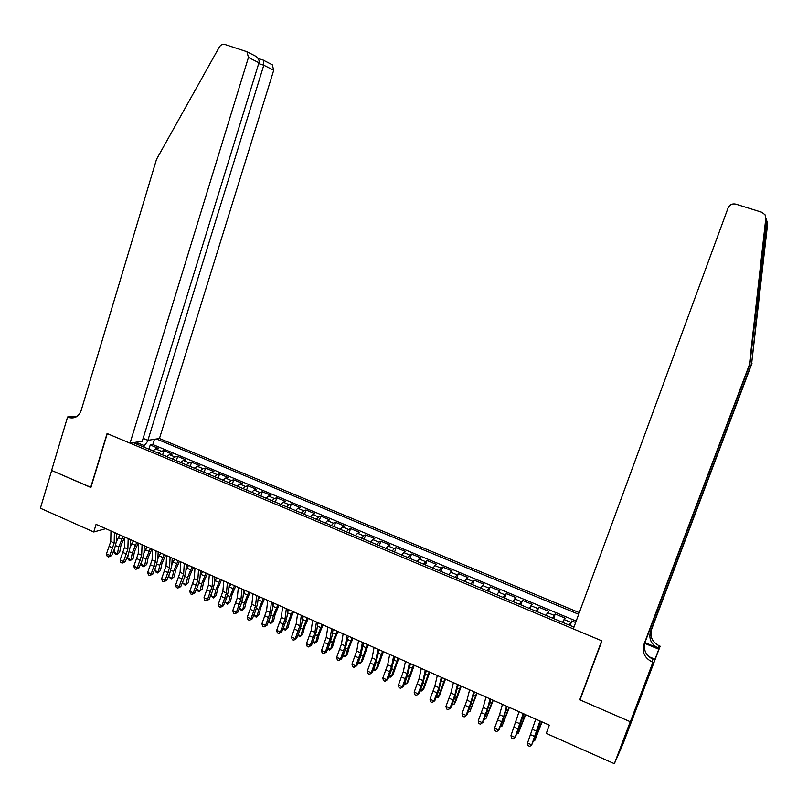 <?xml version="1.0" encoding="UTF-8"?>
<svg xmlns="http://www.w3.org/2000/svg" width="808" height="808" viewBox="0 0 808 808"><rect width="100%" height="100%" fill="white"/><g stroke="black" fill="none" stroke-linecap="round" stroke-linejoin="round"><path stroke-width="1.21" d="M579.275 612.656L159.449 438.502L273.72 70.256L263.792 65.226L258.681 63.62M637.977 704.485L623.412 742.916L614.353 763.701L630.26 721.716L579.76 699.789L601.687 640.784L107.282 433.623L90.9 487.507L51.682 470.468L40.4 508.232L93.748 531.977L105.767 528.664M575.65 622.524L571.812 620.918L570.135 625.493M562.53 622.312L565.176 618.15L555.248 614.009L553.581 618.564M545.885 615.342L548.652 611.262L538.805 607.151L537.158 611.696M529.361 608.434L532.26 604.414L522.483 600.334L520.847 604.869M512.969 601.566L515.989 597.627L506.283 593.577L504.667 598.092M496.698 594.759L499.839 590.88L490.193 586.861L488.598 591.365M480.538 587.992L483.8 584.194L474.235 580.195L472.64 584.689M464.499 581.285L467.882 577.548L458.378 573.579L456.803 578.063M448.581 574.619L452.076 570.953L442.643 567.014L441.087 571.488M432.785 568.004L436.381 564.398L427.028 560.5L425.483 564.954M417.09 561.439L420.806 557.904L411.514 554.025L409.979 558.469M401.515 554.924L405.343 551.45L396.112 547.592L394.597 552.026M386.052 548.45L388.082 546.006L389.991 545.036L380.831 541.219L379.326 545.632M370.7 542.027L372.771 539.603L374.74 538.673L365.65 534.876L364.156 539.29M355.459 535.643L357.57 533.26L359.6 532.361L350.571 528.584L349.096 532.987M340.33 529.311L342.481 526.957L344.572 526.089L335.603 522.342L334.138 526.725M325.301 523.029L327.493 520.695L329.654 519.857L320.746 516.14L319.291 520.514M310.383 516.777L312.615 514.474L314.827 513.676L305.99 509.979L304.545 514.342M295.566 510.575L297.839 508.303L300.111 507.525L291.334 503.869L289.91 508.212M280.861 504.424L283.174 502.172L285.507 501.435L276.78 497.789L275.366 502.121M266.246 498.304L268.599 496.092L270.993 495.375L262.327 491.759L260.934 496.082M246.743 490.143L251.743 492.234L254.136 490.042L256.58 489.355L247.985 485.77L246.591 490.082M237.34 486.204L239.764 484.043L242.269 483.386L233.724 479.821L232.351 484.123M223.038 480.225L225.503 478.084L228.058 477.457L219.574 473.912L218.211 478.205M208.828 474.276L211.332 472.165L213.938 471.559L205.515 468.044L204.161 472.316M194.718 468.367L197.253 466.287L199.919 465.711L191.557 462.216L190.223 466.458M180.709 462.509L183.285 460.449L185.992 459.904L177.689 456.429L176.366 460.641M166.791 456.682L169.397 454.641L172.165 454.126L163.913 450.682L162.61 454.864M614.353 763.701L546.279 733.401L549.329 725.14L96.071 524.372L93.748 531.977M133.259 442.653L573.963 627.099M578.669 614.282L156.469 438.976M569.216 625.109L571.812 620.918M576.175 621.069L152.823 444.541L150.238 444.976L148.945 449.127M152.975 450.894L155.611 448.884L158.429 448.4L150.238 444.976M158.489 453.207L161.115 451.187L163.913 450.682M172.346 459.005L174.942 456.964L177.689 456.429M186.305 464.853L188.86 462.772L191.557 462.216M200.354 470.731L202.879 468.63L205.515 468.044M214.494 476.649L216.988 474.528L219.574 473.912M228.745 482.608L231.199 480.457L233.724 479.821M243.087 488.618L245.501 486.436L247.985 485.77M257.53 494.658L259.913 492.456L262.327 491.759M272.084 500.748L274.417 498.516L276.78 497.789M286.729 506.879L289.032 504.626L291.334 503.869M301.485 513.05L303.737 510.767L305.99 509.979M316.332 519.271L318.554 516.958L320.746 516.14M331.3 525.533L333.482 523.19L335.603 522.342M346.369 531.846L348.511 529.472L350.571 528.584M361.54 538.189L363.64 535.795L365.65 534.876M376.831 544.592L378.881 542.158L380.831 541.219M392.223 551.036L394.233 548.571L396.112 547.592M407.737 557.52L411.514 554.025M423.352 564.065L427.028 560.5M439.087 570.65L442.643 567.014M454.934 577.286L458.378 573.579M470.902 583.962L474.235 580.195M486.992 590.699L490.193 586.861M503.192 597.476L506.283 593.577M519.514 604.303L522.483 600.334M535.957 611.191L538.805 607.151M552.531 618.12L555.248 614.009M143.885 447.097L144.329 445.673L137.683 442.895M152.823 444.541L154.449 439.299M148.48 440.239L144.329 445.673M138.118 444.683L137.471 441.986M580.538 698.506L579.76 699.789M539.946 720.978L531.694 744.865L535.431 736.189L540.421 721.19M535.744 719.12L527.533 742.996L531.694 744.865L529.755 746.38L528.089 745.633L527.533 742.996M574.044 626.887L571.812 626.19M542.057 721.918L534.714 740.663L541.744 721.776M533.856 740.269L534.714 740.663L533.492 741.188M766.903 221.139L767.57 224.392L751.662 363.368L766.893 222.059C766.469 218.2 766.348 217.776 766.519 220.786L749.844 364.347L645.067 642.249C643.097 649.773 645.754 655.47 653.046 659.348L651.915 661.823L652.904 662.237L630.351 721.756L580.023 699.9L601.96 640.895L573.306 628.887L728.069 207.969C729.664 204.677 732.24 203.404 735.805 204.141L761.813 212.262L765.075 214.827L765.802 218.301L749.44 364.56L643.885 644.582C641.895 652.167 644.572 657.914 651.915 661.823M752.026 363.166L651.581 629.442C649.683 636.664 652.238 642.118 659.227 645.814L660.166 646.208L638.673 702.92L630.351 721.756M644.946 642.582L658.187 648.087C651.147 644.36 648.582 638.855 650.49 631.593L751.662 363.368M644.259 685.689L644.885 685.952L643.966 686.457M640.36 695.981L644.552 686.699M640.401 696.001L652.904 662.237M660.166 646.208L658.803 649.218L644.713 643.37M644.885 685.952L658.803 649.218M648.814 656.631L654.379 658.964M642.693 691.597L642.107 691.355M143.127 438.36L147.884 440.34L263.792 65.226L263.661 60.348L272.286 64.792L273.72 70.256M147.884 440.34L159.449 438.502M90.698 487.416L107.07 433.543L130.037 443.158L248.45 57.449L246.945 51.722L224.907 44.49C222.614 43.955 220.776 44.783 219.372 46.985L156.51 159.328L81.143 410.525C78.81 416.484 74.79 418.837 69.074 417.584L67.579 416.989L51.611 470.438L90.95 487.355M67.579 416.989L74.003 416.292L75.871 417.069M130.037 443.158L142.238 441.229L258.944 62.761L248.45 57.449M73.871 417.059L74.902 417.494M270.862 64.014L272.286 64.792M75.225 417.362L73.185 416.776L68.327 417.302M253.934 55.277L256.116 56.449C258.59 58.489 259.53 60.59 258.944 62.761M523.19 713.555L515.1 737.421L518.898 728.806L523.746 713.807M519.029 711.717L510.969 735.563L515.1 737.421L513.191 738.926L511.535 738.189L510.969 735.563M515.696 737.017L513.191 738.926M506.576 706.192L503.667 716.524L498.637 730.018L502.475 721.463L507.202 706.475M502.435 704.364L499.556 714.696L494.536 728.18L498.637 730.018L496.748 731.533L495.112 730.806L494.536 728.18M499.283 729.644L496.748 731.533M490.072 698.89L487.295 709.232L482.285 722.675L486.184 714.181L490.779 699.203M485.972 697.072L483.214 707.414L478.225 720.857L482.285 722.675L480.427 724.2L478.801 723.463L478.225 720.857M482.982 722.332L480.427 724.2M473.7 691.638L471.034 701.99L466.065 715.393L466.812 715.07L470.004 706.96L474.488 691.981M469.62 689.83L466.994 700.183L462.024 713.575L466.065 715.393L464.226 716.918L462.62 716.191L462.024 713.575M466.812 715.07L464.226 716.918M560.944 621.645L555.177 619.231M525.665 714.656L518.322 733.321L525.301 714.494M517.312 732.866L518.322 733.321L516.878 733.967M544.39 614.716L538.663 612.323M509.394 707.444L502.051 726.028L508.969 707.263M500.899 725.513L502.051 726.028L500.455 726.645M527.967 607.848L522.281 605.465M493.244 700.294L485.901 718.797L492.769 700.082M484.598 718.211L485.901 718.797L484.164 719.342M511.656 601.021L506.01 598.657M477.205 693.193L469.862 711.616L476.68 692.961M468.428 710.969L469.862 711.616L467.984 712.09M457.449 684.437L454.904 694.799L449.965 708.161L450.763 707.859L453.945 699.779L458.308 684.82M453.399 682.649L450.884 693.011L445.955 706.364L449.965 708.161L448.147 709.687L446.551 708.959L445.955 706.364M450.763 707.859L448.147 709.687M495.466 594.244L489.86 591.9M461.287 686.133L455.348 702.455L453.945 704.485L460.712 685.881M452.369 703.778L453.945 704.485L451.935 704.899M441.309 677.286L438.885 687.669L433.977 700.98L434.825 700.708L438.007 692.658L442.249 677.7M437.3 675.508L434.906 685.891L429.997 699.193L433.977 700.98L432.189 702.505L430.603 701.788L429.997 699.193M434.825 700.708L432.189 702.505M479.397 587.517L473.831 585.194M445.481 679.134L439.582 695.405L438.148 697.405L444.865 678.861M436.431 696.637L438.148 697.405L435.997 697.748M425.301 670.196L422.988 680.578L418.11 693.85L419.009 693.607L422.19 685.588L426.311 670.64M421.311 668.428L419.029 678.821L414.161 692.082L418.11 693.85L416.352 695.385L414.767 694.668L414.161 692.082M419.009 693.607L416.352 695.385M463.449 580.841L457.924 578.528M429.795 672.185L423.937 688.416L422.453 690.375L429.129 671.892M420.614 689.557L422.453 690.375L421.17 691.113L420.17 690.658M409.404 663.156L407.212 673.549L402.354 686.78L403.303 686.548L406.474 678.569L410.484 663.631M405.444 661.409L403.283 671.802L398.435 685.022L402.354 686.78L400.616 688.315L399.051 687.608L398.435 685.022M403.303 686.548L400.616 688.315M447.612 574.215L442.127 571.923M414.221 665.287L408.404 681.467L406.879 683.406L413.504 664.974M404.909 682.518L406.879 683.406L405.636 684.144L404.465 683.619M393.627 656.167L391.547 666.57L386.719 679.75L387.719 679.548L390.88 671.61L394.779 656.682M389.698 654.43L387.648 664.832L382.83 678.003L386.719 679.75L385.012 681.285L383.457 680.589L382.83 678.003M387.719 679.548L385.012 681.285M431.886 567.63L426.442 565.358M398.758 658.439L392.981 674.569L391.415 676.478L397.99 658.106M389.315 675.538L391.415 676.478L390.203 677.225L388.88 676.639M377.962 649.228L375.993 659.641L371.195 672.781L372.236 672.599L375.407 664.691L379.184 649.773M374.064 647.501L372.124 657.914L367.337 671.044L371.195 672.781L369.509 674.316L367.963 673.62L367.337 671.044M372.236 672.599L369.509 674.316M416.282 561.106L410.878 558.843M383.406 651.642L377.669 667.721L376.063 669.6L382.588 651.278M373.841 668.6L376.063 669.6L374.882 670.357L373.397 669.701M362.408 642.34L360.55 652.763L355.783 665.863L356.873 665.701L360.035 657.823L363.701 642.915M358.54 640.633L356.712 651.046L351.955 664.136L355.783 665.863L354.116 667.398L352.591 666.711L351.955 664.136M356.873 665.701L354.116 667.398M400.788 554.611L395.425 552.369M368.155 644.885L362.469 660.914L360.822 662.772L367.307 644.511M358.469 661.722L360.822 662.772L359.671 663.54L358.065 662.722M346.975 635.502L345.218 645.925L340.491 658.985L341.622 658.853L344.774 651.006L348.319 636.169M343.137 633.805L341.41 644.229L336.684 657.278L340.491 658.985L338.845 660.53L337.32 659.843L336.684 657.278M341.622 658.853L338.845 660.53M385.396 548.178L380.073 545.945M353.025 638.189L349.268 647.259L347.379 654.167L345.693 655.995L347.581 649.066L352.126 637.785M343.218 654.884L345.693 655.995L344.572 656.773L342.855 655.773M331.654 628.715L330.007 639.148L325.301 652.167L326.472 652.056L329.624 644.239L331.936 636.492L333.068 629.351M327.836 627.028L326.22 637.462L321.513 650.47L325.301 652.167L323.675 653.712L322.16 653.026L321.513 650.47M326.472 652.056L323.675 653.712M370.125 541.784L364.832 539.572M337.996 631.533L334.239 640.562L332.391 647.46L330.664 649.268L332.512 642.35L337.047 631.109M328.068 648.097L330.664 649.268L329.573 650.056L327.755 648.875M332.936 630.21L333.3 629.452M316.433 621.978L314.898 632.411L310.211 645.39L311.434 645.299L314.585 637.512L316.857 629.785L317.928 622.635M312.646 620.302L311.131 630.745L306.464 643.703L310.211 645.39L308.616 646.935L307.121 646.259L306.464 643.703M311.434 645.299L308.616 646.935M354.954 535.431L349.712 533.24M323.069 624.917L319.311 633.916L317.504 640.805L315.746 642.582L317.554 635.674L322.089 624.483M313.029 641.36L315.746 642.582L314.686 643.38L312.757 642.037M317.685 624.231L318.362 622.837M301.334 615.292L299.889 625.735L295.243 638.663L296.506 638.603L299.647 630.836L301.889 623.13L302.879 615.979M297.576 613.625L296.162 624.069L291.516 636.997L295.243 638.663L293.668 640.209L292.173 639.542L291.516 636.997M296.506 638.603L293.668 640.209M339.895 529.129L334.684 526.947M308.252 618.352L304.495 627.311L302.727 634.199L300.93 635.947L302.697 629.048L307.222 617.898M298.091 634.674L300.93 635.947L299.899 636.755L297.869 635.24M302.566 618.221L303.525 616.262M286.335 608.646L285.002 619.1L280.376 631.987L281.679 631.937L284.82 624.21L287.022 616.524L287.951 609.363M282.598 606.99L281.295 617.443L276.669 630.331L280.376 631.987L278.821 633.533L277.336 632.876L276.669 630.331M281.679 631.937L278.821 633.533M324.947 522.877L319.776 520.705M293.546 611.838L289.779 620.756L288.052 627.634L286.224 629.361L287.951 622.473L292.466 611.363M283.265 628.038L286.224 629.361L285.214 630.169L283.083 628.503M287.577 612.201L288.799 609.737M271.448 602.051L270.205 612.504L265.61 625.362L266.953 625.331L270.094 617.635L272.266 609.959L273.124 602.798M267.741 600.415L266.529 610.868L261.933 623.705L265.61 625.362L264.075 626.907L262.61 626.25L261.933 623.705M266.953 625.331L264.075 626.907M310.1 516.666L304.959 514.514M278.932 605.364L275.174 614.252L273.488 621.11L271.609 622.817L273.306 615.938L277.821 604.879M268.539 621.443L271.609 622.817L270.64 623.635L268.397 621.807M272.72 606.182L274.175 603.263M256.661 595.506L255.52 605.96L250.955 618.776L252.338 618.766L255.469 611.101L257.611 603.445L258.398 596.274M252.985 593.87L251.864 604.334L247.309 617.13L250.955 618.776L249.44 620.322L247.985 619.665L247.309 617.13M252.338 618.766L249.44 620.322M295.354 510.494L290.254 508.353M264.428 598.94L260.661 607.788L259.014 614.646L257.106 616.322L258.762 609.454L263.267 598.425M253.924 614.898L257.106 616.322L256.156 617.15L253.813 615.171M257.974 600.162L259.651 596.829M241.976 589.002L240.946 599.465L236.401 612.232L237.825 612.252L240.956 604.616L243.056 596.971L243.784 589.8M238.33 587.386L237.31 597.849L232.775 610.606L236.401 612.232L234.906 613.787L233.462 613.141L232.775 610.606M237.825 612.252L234.906 613.787M280.719 504.364L275.649 502.243M250.015 592.557L246.258 601.374L244.642 608.212L241.784 610.707L239.33 608.575M239.41 608.394L242.703 609.868L244.319 603.01L248.824 592.032M243.339 594.163L245.228 590.436M241.784 610.707L244.642 608.212M227.401 582.548L226.462 593.011L221.947 605.748L223.412 605.778L226.533 598.173L228.603 590.537L229.26 583.366M223.776 580.942L222.857 591.405L218.342 604.131L221.947 605.748L220.473 607.303L219.039 606.656L218.342 604.131M223.412 605.778L220.473 607.303M266.185 498.284L261.146 496.173M235.704 586.224L231.947 595.001L230.371 601.829L227.502 604.303L224.947 602.031M224.988 601.93L228.391 603.455L229.977 596.607L234.472 585.679M228.826 588.194L230.896 584.093M227.502 604.303L230.371 601.829M212.928 576.134L212.08 586.608L207.595 599.294L209.1 599.354L212.221 591.779L214.261 584.164L214.847 576.983M209.333 574.538L208.504 585.012L204.02 597.698L207.595 599.294L206.141 600.849L204.717 600.213L204.02 597.698M209.1 599.354L206.141 600.849M221.493 579.932L217.736 588.668L216.201 595.486L213.322 597.95L210.676 595.536L214.191 597.092L215.726 590.254L220.22 579.366M214.413 582.245L216.675 577.791M213.322 597.95L216.201 595.486M198.556 569.771L197.809 580.245L193.334 592.9L194.89 592.971L198 585.426L200.01 577.821L200.536 570.64M194.981 568.186L194.253 578.659L189.789 591.305L193.334 592.9L191.91 594.456L190.496 593.819L189.789 591.305M194.89 592.971L191.91 594.456M237.401 486.123L232.441 484.164M207.383 573.68L203.626 582.376L202.121 589.194L199.243 591.638L197.839 591.012L196.708 588.557M196.566 589.204L200.081 590.779L201.586 583.942L206.07 573.094M200.121 576.316L202.545 571.539M199.243 591.638L202.121 589.194M184.285 563.449L183.628 573.922L179.184 586.537L180.77 586.628L183.881 579.114L185.86 571.529L186.315 564.348M180.729 561.873L180.093 572.357L175.659 584.952L179.184 586.537L177.77 588.093L176.366 587.466L175.659 584.952M180.77 586.628L177.77 588.093M223.159 480.053L218.241 478.215M193.364 567.469L189.607 576.134L188.143 582.942L185.254 585.366L182.578 582.942L182.881 581.538M182.578 582.942L186.062 584.497L187.537 577.68L192.011 566.873M185.931 570.418L188.517 565.317M185.254 585.366L188.143 582.942M170.114 557.166L169.539 567.65L165.125 580.225L166.751 580.336L169.862 572.852L171.801 565.277L172.205 558.096M166.589 555.601L166.034 566.095L161.63 578.649L165.125 580.225L163.741 581.79L162.337 581.154L161.63 578.649M166.751 580.336L163.741 581.79M208.959 474.104L204.131 472.316M179.447 561.308L175.689 569.933L174.255 576.73L171.367 579.144L168.69 576.71L169.124 574.629M168.69 576.71L172.154 578.265L173.579 571.458L178.053 560.691M171.841 564.55L174.578 559.146M171.367 579.144L174.255 576.73M156.035 550.935L155.56 561.419L151.167 573.953L152.833 574.084L155.934 566.62L157.843 559.075L158.186 551.884M152.54 549.379L152.076 559.873L147.692 572.397L151.167 573.953L149.803 575.518L148.409 574.892L147.692 572.397M152.833 574.084L149.803 575.518M142.056 544.744L141.673 555.237L137.309 567.731L139.006 567.883L142.107 560.449L143.986 552.904L144.258 545.713M138.582 543.198L138.208 553.692L133.855 566.176L137.309 567.731L135.956 569.286L134.572 568.67L133.855 566.176M139.006 567.883L135.956 569.286M128.179 538.593L127.876 549.087L123.533 561.54L125.27 561.712L128.361 554.308L130.219 546.784L130.431 539.592M124.725 537.067L124.442 547.561L120.109 560.005L123.533 561.54L122.2 563.105L120.836 562.489L120.109 560.005M125.27 561.712L122.2 563.105M194.849 468.206L190.122 466.448M165.62 555.177L161.863 563.782L160.469 570.559L157.57 572.963L156.197 572.347L154.883 570.539L155.449 567.792M154.883 570.539L158.328 572.074L159.721 565.277L164.196 554.551M157.863 558.712L160.742 553.015M157.57 572.963L160.469 570.559M180.841 462.338L176.215 460.621M151.884 549.097L148.137 557.661L146.773 564.438L143.864 566.822L142.501 566.206L141.178 564.398L141.844 561.055M141.178 564.398L144.602 565.923L145.965 559.136L150.429 548.45M143.986 552.904L146.995 546.925M143.864 566.822L146.773 564.438M166.923 456.52L162.388 454.843M138.249 543.057L134.492 551.581L133.168 558.348L130.25 560.722L128.896 560.116L127.573 558.298L128.331 554.389M127.573 558.298L130.967 559.823L132.29 553.036L136.754 542.39M130.199 547.137L133.34 540.885M130.25 560.722L133.168 558.348M114.393 532.492L114.18 542.986L109.858 555.399L111.635 555.591L114.726 548.208L116.544 540.704L116.706 533.512M110.959 530.967L110.767 541.461L106.454 553.874L109.858 555.399L108.545 556.965L107.191 556.359L106.454 553.874M111.635 555.591L108.545 556.965M153.106 450.733L148.662 449.096M124.705 537.057L120.948 545.552L119.655 552.308L116.736 554.662L115.392 554.056L114.049 552.238L114.898 547.784M114.049 552.238L117.423 553.753L118.715 546.976L123.169 536.371M116.503 541.431L119.786 534.876M116.736 554.662L119.655 552.308M564.035 619.514L570.711 622.291M155.611 448.884L161.115 451.187M169.397 454.641L174.942 456.964M183.285 460.449L188.86 462.772M197.253 466.287L202.879 468.63M211.332 472.165L216.988 474.528M225.503 478.084L231.199 480.457M239.764 484.043L245.501 486.436M254.136 490.042L259.913 492.456M268.599 496.092L274.417 498.516M283.174 502.172L289.032 504.626M297.839 508.303L303.737 510.767M312.615 514.474L318.554 516.958M327.493 520.695L333.482 523.19M342.481 526.957L348.511 529.472M357.57 533.26L363.64 535.795M372.771 539.603L378.881 542.158M388.082 546.006L394.233 548.571M403.505 552.44L409.707 555.035M419.029 558.934L425.281 561.54M434.674 565.469L440.966 568.095M450.43 572.054L456.772 574.7M466.307 578.68L472.69 581.346M482.295 585.366L488.729 588.042M498.405 592.092L504.879 594.799M514.625 598.869L521.15 601.596M530.977 605.697L537.552 608.444M547.44 612.575L554.066 615.342M536.785 731.29L532.624 729.432M534.906 736.593L530.745 734.735M536.512 733.351L537.138 733.624M539.37 724.594L540.4 725.049M756.429 320.726L753.995 327.21M645.067 642.249L643.885 644.582M650.49 631.593L651.581 629.442M767.57 224.392L766.893 222.059M766.519 220.786L765.802 218.301M658.187 648.087L659.227 645.814M520.16 723.877L516.029 722.039M518.312 729.18L514.181 727.331M503.667 716.524L499.556 714.696M501.839 721.817L497.738 719.979M487.295 709.232L483.214 707.414M485.487 714.504L481.427 712.686M471.034 701.99L466.994 700.183M469.266 707.253L465.226 705.455M519.968 725.968L520.695 726.291M522.746 717.211L523.948 717.746M503.546 718.635L504.374 719.009M506.242 709.889L507.616 710.495M487.244 711.363L488.184 711.787M489.86 702.617L491.395 703.293M471.064 704.152L472.094 704.616M473.599 695.395L475.306 696.153M454.904 694.799L450.884 693.011M453.157 700.051L449.147 698.264M454.995 696.981L456.136 697.496M457.459 688.234L459.328 689.062M438.885 687.669L434.906 685.891M437.168 692.91L433.189 691.133M439.057 689.87L440.289 690.426M441.441 681.124L443.461 682.023M422.988 680.578L419.029 678.821M421.301 685.82L417.352 684.053M423.22 682.81L424.554 683.406M425.543 674.074L427.725 675.034M407.212 673.549L403.283 671.802M405.545 678.77L401.616 677.023M407.515 675.801L408.939 676.437M409.757 667.065L412.09 668.105M391.547 666.57L387.648 664.832M389.9 671.781L386.012 670.044M391.91 668.842L393.435 669.519M394.082 660.106L396.566 661.217M375.993 659.641L372.124 657.914M374.377 664.843L370.508 663.115M376.427 661.934L378.043 662.661M378.528 653.207L381.164 654.379M360.55 652.763L356.712 651.046M358.964 657.954L355.126 656.237M361.055 655.076L362.752 655.844M363.085 646.35L365.862 647.582M345.218 645.925L341.41 644.229M343.652 651.117L339.845 649.41M345.794 648.269L347.581 649.066M347.753 639.542L350.682 640.845M330.007 639.148L326.22 637.462M328.462 644.319L324.675 642.633M330.634 641.512L332.512 642.35M332.522 632.785L335.603 634.159M314.898 632.411L311.131 630.745M313.373 637.583L309.626 635.896M315.585 634.795L317.554 635.674M317.413 626.079L320.625 627.513M299.889 625.735L296.162 624.069M298.394 630.886L294.668 629.22M300.647 628.139L302.697 629.048M302.404 619.423L305.757 620.908M285.002 619.1L281.295 617.443M283.527 624.241L279.821 622.584M285.82 621.514L287.951 622.473M287.507 612.807L291.001 614.363M270.205 612.504L266.529 610.868M268.761 617.635L265.085 615.989M271.084 614.949L273.306 615.938M272.71 606.242L276.336 607.858M255.52 605.96L251.864 604.334M254.096 611.08L250.45 609.454M256.459 608.424L258.762 609.454M258.156 599.788L261.782 601.394M240.946 599.465L237.31 597.849M239.542 604.576L235.916 602.96M241.935 601.95L244.319 603.01M243.733 593.385L247.329 594.981M226.462 593.011L222.857 591.405M225.078 598.112L221.483 596.506M227.513 595.516L229.977 596.607M229.401 587.022L232.967 588.608M212.08 586.608L208.504 585.012M210.726 591.698L207.151 590.103M213.191 589.123L215.726 590.254M215.17 580.71L218.716 582.285M197.809 580.245L194.253 578.659M196.465 585.325L192.92 583.74M198.97 582.78L201.586 583.942M201.03 574.438L204.555 575.993M183.628 573.922L180.093 572.357M182.305 578.993L178.78 577.417M184.85 576.478L187.537 577.68M187.002 568.206L190.496 569.761M169.539 567.65L166.034 566.095M168.246 572.71L164.751 571.145M170.821 570.226L173.579 571.458M173.053 562.014L176.538 563.56M155.56 561.419L152.076 559.873M154.288 566.469L150.803 564.913M141.673 555.237L138.208 553.692M140.41 560.267L136.966 558.732M127.876 549.087L124.442 547.561M126.644 554.116L123.21 552.581M156.883 564.004L159.721 565.277M159.216 555.874L162.661 557.409M143.056 557.833L145.965 559.136M145.46 549.773L148.894 551.288M129.31 551.702L132.29 553.036M131.805 543.713L135.209 545.218M114.18 542.986L110.767 541.461M112.958 548.006L109.555 546.481M115.665 545.622L118.715 546.976M118.241 537.684L121.624 539.188M73.932 417.049L69.074 417.584M246.945 51.722L256.116 56.449M263.519 60.196L258.126 58.509"/></g></svg>
